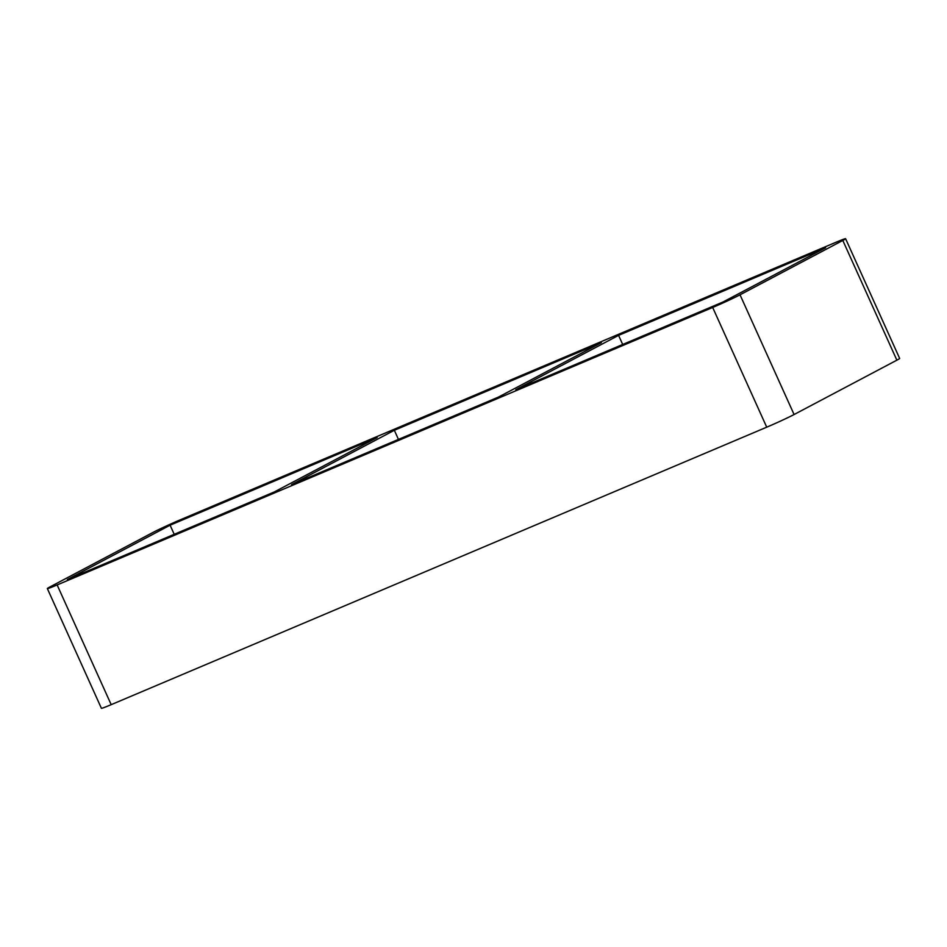 <?xml version="1.0" encoding="UTF-8"?>
<svg xmlns="http://www.w3.org/2000/svg" width="947" height="947" viewBox="0 0 947 947"><rect width="100%" height="100%" fill="white"/><g stroke="black" fill="none" stroke-linecap="round" stroke-linejoin="round"><path stroke-width="1.42" d="M601.392 342.636L498.607 397.006L291.558 484.651L394.343 430.281L601.392 342.636M618.58 335.368L825.63 247.723L722.845 302.081L515.795 389.726L618.58 335.368L622.688 344.483M394.343 430.281L398.45 439.396M377.155 437.55L274.37 491.919L67.32 579.564L170.105 525.194L377.155 437.55M174.212 534.309L170.105 525.194M896.868 360.168L794.083 414.526L740.033 294.813A21.911 0.84 155.7 0 1 712.677 307.467L766.727 427.18L111.19 704.663L57.14 584.938A21.911 0.84 155.7 0 1 47.35 588.572A21.911 0.84 155.7 0 1 50.132 586.832L152.917 532.474A21.911 0.84 155.7 0 1 180.273 519.82L835.81 242.337A21.911 0.84 155.7 0 1 845.6 238.703A21.911 0.84 155.7 0 1 842.806 240.455L896.868 360.168A21.911 0.84 -24.3 0 0 899.65 358.428L845.6 238.703M766.727 427.18A21.911 0.84 -24.3 0 0 794.083 414.526M47.35 588.572L101.4 708.297A21.911 0.84 -24.3 0 0 111.19 704.663M740.033 294.813L842.806 240.455M57.14 584.938L712.677 307.467"/></g></svg>
